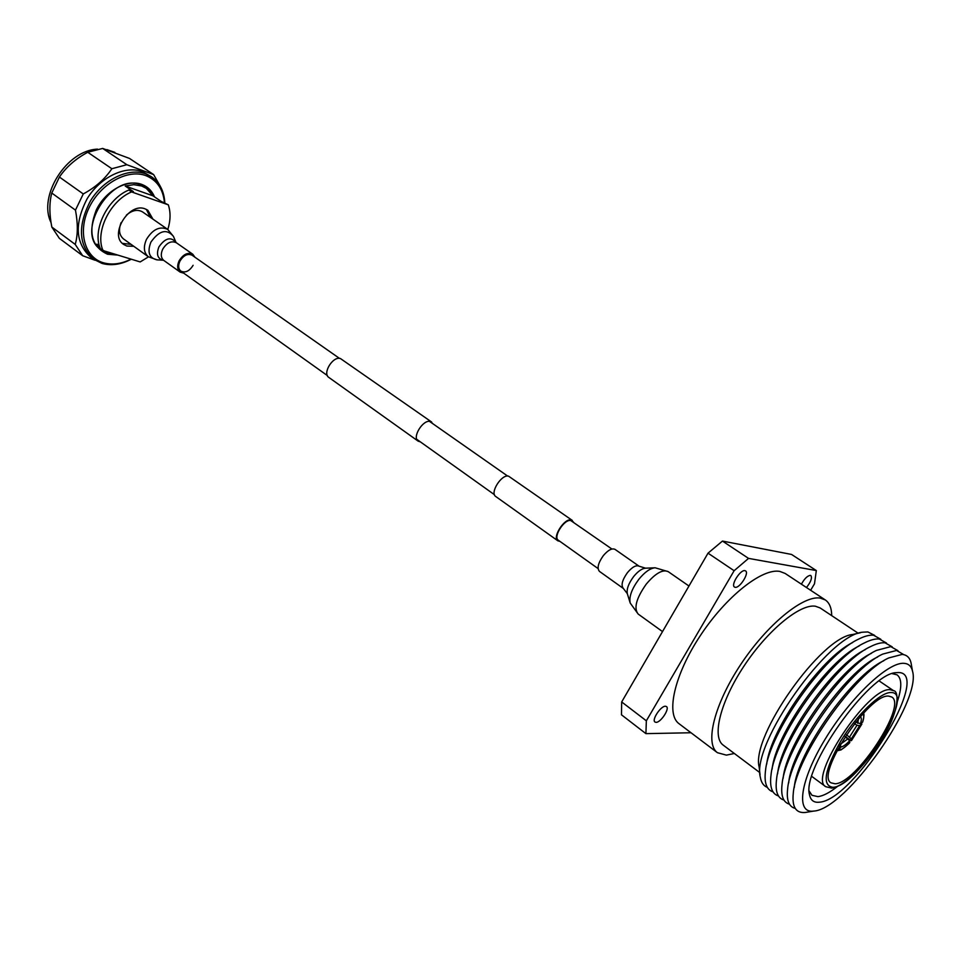 <?xml version="1.0" encoding="UTF-8"?>
<svg xmlns="http://www.w3.org/2000/svg" width="961" height="961" viewBox="0 0 961 961"><rect width="100%" height="100%" fill="white"/><g stroke="black" fill="none" stroke-linecap="round" stroke-linejoin="round"><path stroke-width="1.44" d="M433.075 423.873L430.432 421.495C423.14 419.08 411.764 437.375 418.179 441.159L420.353 441.868M431.681 422.059L340.446 358.549C332.926 355.858 322.151 373.409 328.842 377.433L418.179 441.159M573.501 522.159L571.146 519.949C564.323 518.039 551.998 537.475 557.885 540.827L559.927 541.379M572.3 520.418L508.549 476.151C501.51 474.013 489.605 492.933 495.744 496.501L557.885 540.827M611.893 549.019L570.786 520.574C564.371 518.784 552.779 537.067 558.317 540.226L598.078 568.576M114.864 152.379L106.911 149.616M97.554 149.147C66.693 150.156 37.707 196.056 51.041 222.592M164.451 202.567C163.13 189.149 156.979 180.175 145.964 175.671C127.717 168.655 100.533 183.635 89.085 207.696C77.361 231.649 84.592 257.488 103.416 262.785C112.125 265.212 121.338 263.999 131.068 259.146M131.321 259.218C121.038 264.575 111.272 265.981 102.022 263.422L93.445 259.158C78.538 245.223 77.541 225.811 90.442 200.921C103.524 179.335 128.606 167.358 145.76 173.869L151.598 176.848C159.682 182.578 164.091 191.191 164.824 202.699M142.757 185.677L143.633 186.542M93.445 259.158L90.286 256.803C75.366 242.869 74.333 223.469 87.211 198.627C100.268 177.076 125.326 165.148 142.48 171.671L151.598 176.848M153.64 174.59L126.852 164.715L102.683 148.426L129.531 158.445L153.64 174.59L160.343 186.398M51.774 193.041L75.463 210.135C78.009 223.601 77.925 235.037 75.222 244.418L82.67 255.722L59.354 238.352L51.822 227.06C49.263 214.015 49.239 202.675 51.774 193.041L59.414 177.04C66.309 166.95 75.751 158.697 87.751 152.27L111.86 168.728L126.852 164.715M111.86 168.728C105.061 178.938 95.535 187.335 83.271 193.942L59.414 177.04M75.463 210.135L83.271 193.942M82.67 255.722L94.995 260.227M87.751 152.27L102.683 148.426M75.222 244.418L51.822 227.06M99.932 248.418L98.827 247.878M141.651 185.99L133.795 184.68L125.206 186.002L133.423 191.647L128.822 190.026L131.585 191.924L168.319 204.837L161.172 201.414L152.979 195.828L146.3 188.356L141.651 185.99M99.403 245.944L96.929 244.13L100.208 248.334M101.025 249.103L108.713 253.404L115.584 254.401M146.384 209.39L150.216 217.246M131.068 244.358L122.383 243.373M133.771 246.292L126.852 246.04L123.657 244.442C108.821 235.229 128.75 202.038 145.087 208.849L147.826 210.231L152.943 219.144M168.319 204.837C170.77 212.285 170.602 220.501 167.815 229.475M148.474 256.851L140.186 261.933L102.995 250.545C94.863 232.106 109.962 200.885 131.585 191.924M102.995 250.545L100.304 248.575C92.148 230.135 107.212 198.963 128.822 190.026M152.979 195.828L125.206 186.002M339.497 358.393L192.116 255.242C187.671 253.284 183.599 255.242 179.923 261.14C177.977 265.56 178.302 268.9 180.884 271.134C185.353 273.14 189.425 271.182 193.113 265.296M194.951 257.236L192.801 254.245C187.803 252.034 183.227 254.245 179.082 260.875C176.908 265.849 177.268 269.609 180.175 272.119L183.707 273.152M121.11 222.592C118.371 229.811 119.188 235.265 123.561 238.965L148.342 256.755L157.124 259.854M148.342 256.755C143.802 252.815 143.177 247.025 146.468 239.385C152.787 229.235 159.862 225.895 167.682 229.379L142.636 211.973C137.687 209.09 132.258 210.147 126.371 215.144M603.316 555.65C608.073 550.064 611.965 547.974 615.004 549.368L639.077 566.197C636.098 564.84 632.218 567.002 627.425 572.66C622.175 580.084 620.83 585.345 623.353 588.456L599.448 571.387C596.841 568.239 598.126 563.002 603.316 555.65M806.459 587.519C810.868 581.946 812.333 577.957 810.868 575.555L810.387 575.375C807.492 575.699 804.489 578.63 801.402 584.168M735.177 587.303C739.718 588.42 749.508 572.96 745.556 570.906L744.931 570.666C740.438 569.429 730.54 585.009 734.504 587.051L735.177 587.303M656.027 722.348C660.675 722.708 669.985 708.605 666.453 706.551L665.456 706.251C660.856 705.77 651.438 719.981 654.994 722.035L656.027 722.348M831.709 615.641C831.613 608.037 829.475 602.811 825.307 599.952L820.226 598.078C803.18 595.111 767.046 624.65 740.787 664.411C714.359 704.113 704.581 743.646 717.411 752.691L726.396 755.13L734.348 753.484M825.307 599.952L785.149 573.453L779.851 571.423C762.229 567.939 726.035 596.517 700.305 635.653C674.406 674.718 665.565 714.167 679.019 723.693L717.411 752.691M759.791 772.572L723.201 745.123C711.633 736.991 720.426 701.554 744.042 665.997C767.515 630.38 799.924 603.724 815.36 606.211L820.105 607.929L858.209 633.251M860.503 632.722L852.851 634.476C821.271 636.675 750.673 736.606 759.166 767.118L760.067 774.902M691.007 732.75L645.912 733.639L621.467 714.804L621.683 701.95L708.029 553.164L722.456 541.067L791.552 554.449L816.321 570.558L814.496 583.795L810.64 590.27M621.683 701.95L646.345 720.81L734.12 570.726L708.029 553.164M722.456 541.067L748.547 558.389L816.321 570.558M645.912 733.639L646.345 720.81M734.12 570.726L748.547 558.389M835.061 783.768C856.071 783.792 907.544 705.218 891.724 697.001L888.817 696.136C869.345 692.977 814.796 775.095 831.085 782.855L835.061 783.768M766.698 764.187C770.446 729.411 821.09 657.708 852.611 642.561M880.805 639.269L873.573 635.245C869.393 634.813 864.179 636.218 857.945 639.449C824.25 655.234 769.16 733.207 765.557 770.254C763.971 782.578 766.458 789.786 773.028 791.852M767.346 787.371C763.587 785.942 761.244 782.578 760.343 777.293C751.022 744.331 828.658 634.416 862.834 632.182L867.879 631.942L874.69 635.413M772.115 769.172C775.359 734.456 827.481 660.651 859.122 645.996M886.486 643.041L879.279 639.017C875.219 638.621 870.173 639.966 864.119 643.077C830.412 658.657 774.458 737.88 771.034 774.854C769.521 786.939 772.007 793.966 778.482 795.948M777.617 773.737C780.68 739.081 833.631 664.123 865.26 649.648M892.192 646.837L885.021 642.813C881.069 642.441 876.18 643.738 870.318 646.729C836.611 662.105 779.767 742.577 776.548 779.479C775.107 791.311 777.581 798.171 783.96 800.057M783.143 778.326C786.026 743.742 839.806 667.607 871.435 653.324M897.922 650.645L890.775 646.621L876.54 650.393C842.845 665.553 785.113 747.286 782.086 784.116C780.716 795.696 783.179 802.387 789.474 804.189M788.693 782.915C791.396 748.415 846.004 671.102 877.621 657.024M903.808 654.669L896.565 650.453L882.775 654.081C849.104 669.036 790.483 752.031 787.648 788.765C786.338 800.237 788.861 806.784 795.227 808.393M794.279 787.527C796.789 753.124 852.239 674.622 883.82 660.748M911.388 664.844L911.04 662.838C909.827 657.684 906.872 654.873 902.163 654.405L888.841 657.913C855.278 672.604 795.9 756.655 793.281 793.197C791.864 806.94 795.888 813.366 805.342 812.465L807.348 812.129M898.595 672.532C932.975 672.784 853.704 800.981 819.132 802.207C813.847 802.759 810.64 800.297 809.534 794.819C801.378 769.1 868.84 673.601 895.808 672.688L898.595 672.532M809.21 791.095L811.985 795.3L817.943 796.633C823.205 795.996 829.775 792.561 837.644 786.314M897.19 702.023C902.007 687.728 901.971 678.67 897.069 674.838L892.18 673.637M904.229 663.342C888.444 661.552 850.521 697.266 825.367 738.805C799.972 780.332 795.48 813.715 813.583 811.096L813.691 811.084C845.692 809.655 922.019 701.506 912.494 671.066C911.376 666.297 908.613 663.715 904.229 663.342M837.055 750.481L839.878 746.985L839.998 745.075M849.716 742.529L849.68 740.727L845.115 736.679M840.382 744.403L840.779 747.045L838.713 750.313L837.716 750.373M846.461 734.648L851.302 738.889L859.651 725.651L856.96 725.291L854.521 723.573M845.248 736.486L850.917 740.511L851.302 738.889M861.176 723.189L861.897 724.041L859.651 725.651M855.77 722.011L860.407 723.729C861.693 719.921 861.645 717.579 860.251 716.714M862.666 721.939L860.407 723.729M140.979 184.92L145.459 187.215L151.033 192.825M108.329 253.284L101.181 249.908C73.997 233.343 111.236 171.671 140.871 184.896L145.459 187.215M117.843 255.097L107.584 254.245C91.595 246.893 87.811 232.166 96.256 210.063C105.398 190.891 127.044 178.866 141.711 184.38C147.67 186.614 151.946 190.795 154.541 196.897M176.019 242.436L176.344 242.737C171.322 240.502 166.77 242.677 162.673 249.247C160.523 254.197 160.907 257.932 163.826 260.455L180.175 272.119M167.682 229.379L173.424 236.37L176.007 242.412C170.95 236.454 165.256 237.944 158.925 246.869C156.078 254.365 157.58 258.821 163.406 260.251L156.847 259.83C149.135 257.956 147.141 252.07 150.865 242.184C159.226 230.412 166.746 228.478 173.424 236.37L173.533 236.622M630.092 602.655L627.389 593.91C626.392 589.369 628.47 583.603 633.611 576.612C637.972 571.29 641.96 568.48 645.564 568.179L654.717 567.807M638.789 579.363C644.783 572.047 650.225 568.191 655.138 567.783L668.183 571.627C662.682 569.152 655.366 573.321 646.248 584.132C636.254 598.319 633.563 608.301 638.2 614.079L630.224 603.064C628.866 596.889 631.725 588.985 638.789 579.363M891.027 692.533C880.684 691.896 856.78 714.732 840.875 740.907C824.49 770.133 821.823 785.593 832.899 787.287C857.945 786.939 916.71 691.764 891.027 692.533M811.769 776.404L825.775 786.711C807.492 778.026 868.672 685.962 890.391 689.746L893.586 690.707L879.195 680.953M839.145 746.589L839.878 746.985M840.779 747.045C843.073 746.697 846.04 744.595 849.68 740.727M840.491 744.21L848.022 738.745M838.713 750.313C841.56 749.94 845.26 747.31 849.8 742.433M849.644 736.907L856.96 725.291M851.422 740.595L861.813 724.138M857.717 723.369L858.461 718.78M862.57 722.216C864.059 717.951 864.167 715.14 862.894 713.795M494.471 494.711L416.81 439.333M327.365 375.571L180.884 271.134M507.648 476.067L429.495 421.374M102.527 250.316L97.986 246.989M146.3 188.356L141.651 185.185M176.344 242.737L192.801 254.245M627.305 593.622L623.353 588.456M688.965 586.018L668.183 571.627M662.513 631.593L638.2 614.079M645.564 568.179L639.077 566.197M825.775 786.711L831.685 788.104C845.776 786.098 868.588 761.641 883.904 735.838C900.061 708.822 898.679 690.719 893.586 690.707M813.583 811.096L805.342 812.465M912.494 671.066L911.04 662.838M809.294 793.029L809.534 794.819M894.042 673.06L895.808 672.688M849.788 742.505C848.983 744.126 839.217 751.502 840.743 749.868L838.28 750.589M851.41 740.667L861.897 724.041M862.654 722.107C864.167 716.029 864.359 713.134 863.23 713.446"/></g></svg>
